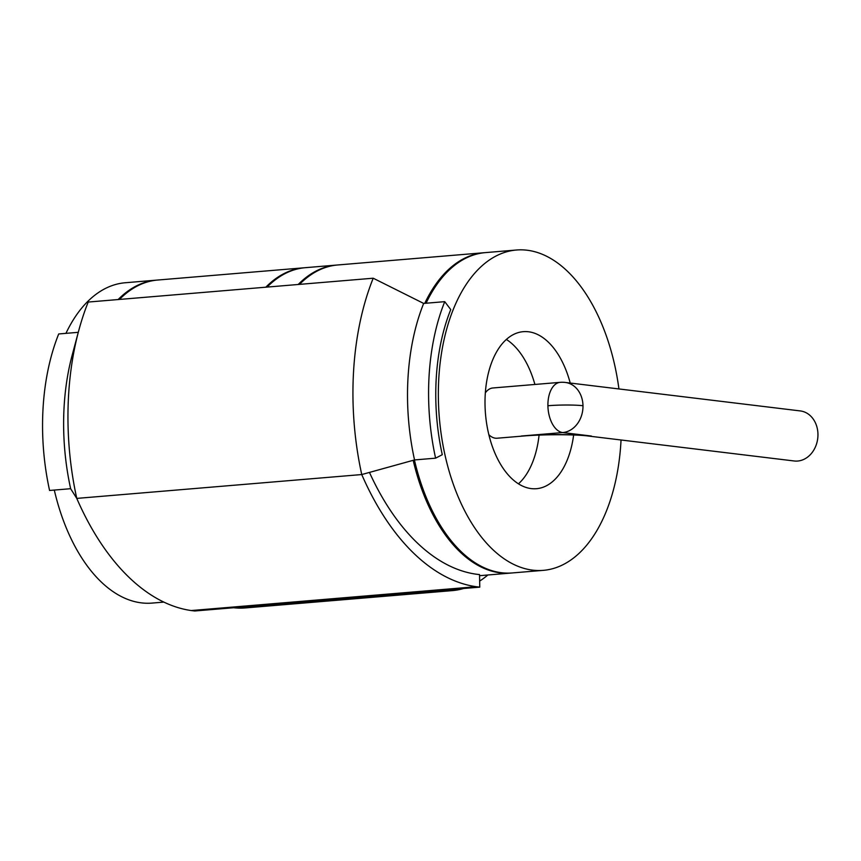 <?xml version="1.0" encoding="UTF-8"?>
<svg xmlns="http://www.w3.org/2000/svg" width="861" height="861" viewBox="0 0 861 861"><rect width="100%" height="100%" fill="white"/><g stroke="black" fill="none" stroke-linecap="round" stroke-linejoin="round"><path stroke-width="1.29" d="M78.286 332.324L58.709 333.96A173.341 97.971 -94.8 0 0 49.583 490.469L70.645 488.704L76.769 498.401L361.749 474.551A253.963 143.55 85.2 0 0 476.176 586.707L479.771 587.137L479.545 574.599L475.993 574.169A241.36 136.425 -94.8 0 1 369.455 472.42M479.771 587.137L440.907 590.388A173.341 97.971 85.2 0 0 452.348 590.614A173.341 97.971 85.2 0 0 463.595 588.493M452.348 590.614L245.084 607.952A173.341 97.971 85.2 0 1 233.643 607.737L194.78 610.987L191.196 610.546A253.963 143.55 85.2 0 1 76.769 498.401A217.456 122.919 -94.8 0 1 78.674 330.861A217.456 122.919 -94.8 0 1 88.22 302.05L373.211 278.211L423.666 303.427L444.739 301.662L450.744 309.573A160.727 90.846 -94.8 0 0 435.806 399.31A160.727 90.846 -94.8 0 0 442.274 454.694L435.601 458.17A173.341 97.971 -94.8 0 1 444.739 301.662M479.663 581.067A173.341 97.971 85.2 0 0 487.853 574.997M511.531 573.006A160.727 90.846 -94.8 0 1 510.885 573.06A160.727 90.846 -94.8 0 1 413.183 460.312M304.676 267.739A160.727 90.846 85.2 0 0 304.019 267.793L157.638 280.04A160.727 90.846 85.2 0 0 119.442 299.445M304.019 267.793A160.727 90.846 85.2 0 0 265.823 287.197M484.732 252.671A160.727 90.846 85.2 0 0 484.086 252.725L337.706 264.973A160.727 90.846 85.2 0 0 299.499 284.378M267.114 287.079A160.727 90.846 -94.8 0 1 305.321 267.685L336.403 265.08A160.727 90.846 85.2 0 0 298.207 284.485M337.06 265.027A160.727 90.846 85.2 0 0 336.403 265.08M521.239 436.032A50.422 4.832 -1 0 1 591.389 436.043L562.696 432.566L521.239 436.032A25.217 14.25 85.2 0 0 522.907 436.064C542.71 434.245 576.429 434.385 587.923 435.978L794.186 460.979A25.217 20.653 -83.1 0 0 817.95 434.213A25.217 20.653 -83.1 0 0 800.256 410.923L565.29 382.445A25.217 25.217 0 0 0 560.156 382.349A25.217 14.25 85.2 0 0 547.908 405.735A25.217 14.25 85.2 0 0 562.696 432.566A25.217 20.653 -83.1 0 0 582.983 405.735A25.217 2.422 179 0 0 547.908 405.735M488.844 434.676A25.217 14.25 85.2 0 0 497.066 438.227L522.907 436.064M560.156 382.349L492.858 387.977A25.217 14.25 85.2 0 0 485.346 392.853M534.907 384.458A78.792 44.535 85.2 0 0 506.376 339.46M539.072 435.106A78.792 44.535 -94.8 0 1 518.451 483.828M570.219 383.048A78.792 44.535 85.2 0 0 523.294 331.668A78.792 44.535 85.2 0 0 485.023 404.745A78.792 44.535 -94.8 0 0 536.435 488.704A78.792 44.535 -94.8 0 0 573.641 434.988M618.93 388.946A160.727 90.846 85.2 0 0 516.471 250.013A160.727 90.846 85.2 0 0 438.389 399.095A160.727 90.846 -94.8 0 0 543.269 570.359L512.177 572.952A160.727 90.846 -94.8 0 1 414.421 459.968M621.039 439.993A160.727 90.846 -94.8 0 1 543.269 570.359M516.471 250.013L485.378 252.617A160.727 90.846 85.2 0 0 426.066 303.223M373.211 278.211A217.456 122.919 -94.8 0 0 361.749 474.551L414.539 459.935L435.601 458.17M476.176 586.707L191.196 610.546M70.645 488.704A173.341 97.971 -94.8 0 1 72.173 355.162L78.674 330.861M163.838 602.108L152.063 603.087A160.727 90.846 -94.8 0 1 54.297 490.07M156.993 280.094A160.727 90.846 85.2 0 0 156.347 280.148A160.727 90.846 85.2 0 0 118.14 299.553M156.347 280.148L125.254 282.752A160.727 90.846 85.2 0 0 65.942 333.358M414.539 459.935A173.341 97.971 -94.8 0 1 423.666 303.427M484.086 252.725A160.727 90.846 85.2 0 0 424.764 303.33M233.643 607.737L440.907 590.388M587.923 435.978A25.217 20.653 -83.1 0 0 591.389 436.043M582.983 405.735A25.217 20.653 -83.1 0 0 565.29 382.445M510.885 573.06L479.566 575.686"/></g></svg>

